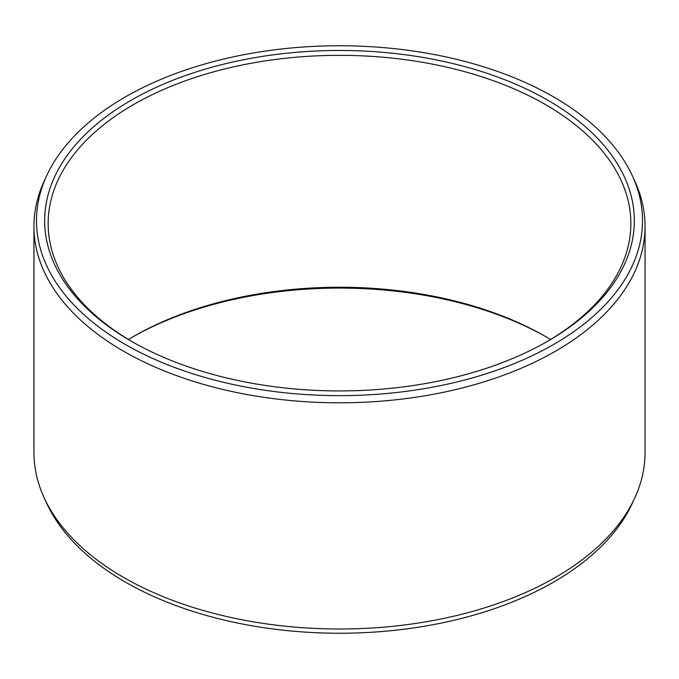 <?xml version="1.0" encoding="UTF-8"?>
<svg xmlns="http://www.w3.org/2000/svg" width="679" height="679" viewBox="0 0 679 679"><rect width="100%" height="100%" fill="white"/><g stroke="black" fill="none" stroke-linecap="round" stroke-linejoin="round"><path stroke-width="1.02" d="M131.013 100.331A294.839 170.225 180 0 1 547.987 100.331A294.839 170.225 180 0 1 547.987 341.062A294.839 170.225 180 0 1 547.987 341.07A294.839 170.225 0 0 1 131.013 341.062A294.839 170.225 0 0 1 131.013 100.331M132.252 341.775A291.35 168.205 0 0 1 48.15 223.552A291.35 168.205 0 0 1 133.483 104.608A291.35 168.205 180 0 1 450.992 68.146A291.35 168.205 180 0 1 630.85 223.552A291.35 168.205 180 0 1 546.748 341.775M133.483 336.512L133.483 336.504A291.35 168.205 0 0 0 133.483 336.512A291.35 168.205 0 0 0 128.433 339.5M133.483 336.504A291.35 168.205 180 0 1 545.517 336.512A291.35 168.205 180 0 1 550.567 339.5M132.252 337.225A294.839 170.225 180 0 1 546.748 337.225M634.755 497.996L632.302 503.326A303.012 174.936 180 0 1 553.758 582.005A303.012 174.936 0 0 1 260.855 627.243A303.012 174.936 0 0 1 46.698 503.326L44.245 497.996A305.55 176.404 0 0 0 260.193 622.957A305.55 176.404 0 0 0 555.558 577.337A305.55 176.404 180 0 0 634.755 497.996A305.55 176.404 180 0 0 645.05 452.596L645.05 226.404A305.55 176.404 180 0 1 555.558 351.145A305.55 176.404 0 0 1 222.568 389.381A305.55 176.404 0 0 1 33.95 226.404L33.95 452.596A305.55 176.404 0 0 0 44.245 497.996M46.698 175.674A303.012 174.936 0 0 0 188.193 372.27A303.012 174.936 0 0 0 553.758 344.397A303.012 174.936 180 0 0 632.302 175.674A303.012 174.936 180 0 0 418.145 51.757A303.012 174.936 180 0 0 125.242 96.995A303.012 174.936 0 0 0 46.698 175.674L44.245 181.004A305.55 176.404 0 0 0 33.95 226.404M632.302 175.674L634.755 181.004A305.55 176.404 180 0 1 645.05 226.404"/></g></svg>
